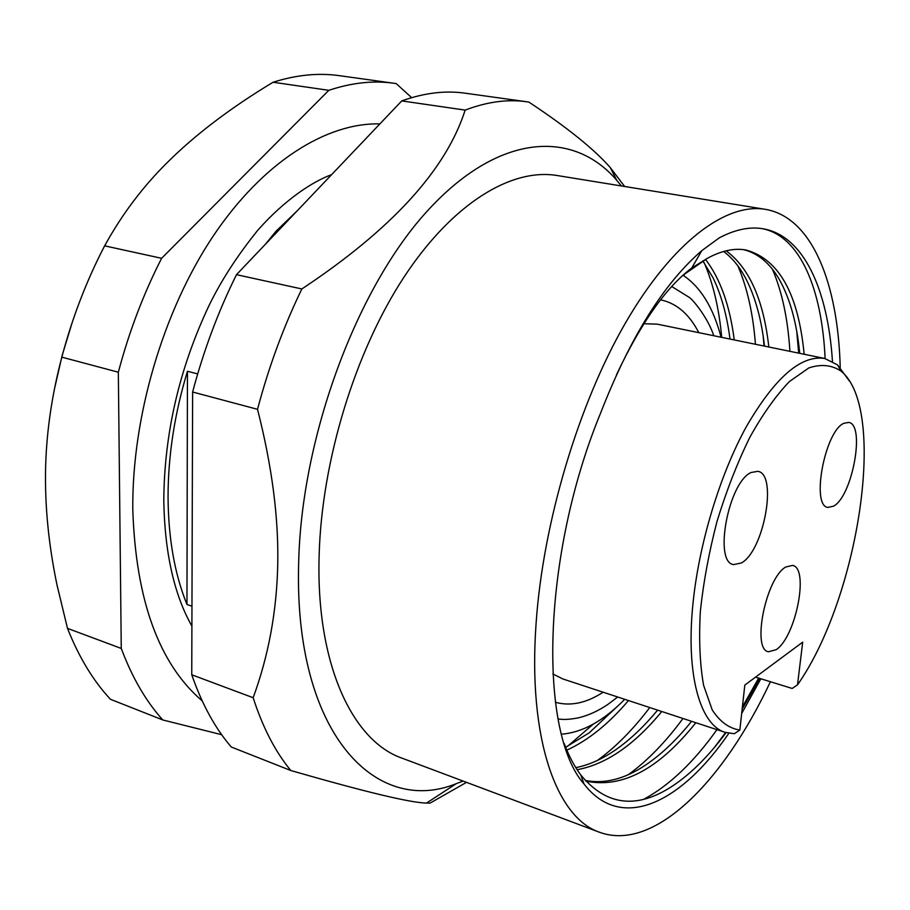 <?xml version="1.0" encoding="UTF-8"?>
<svg xmlns="http://www.w3.org/2000/svg" width="910" height="910" viewBox="0 0 910 910"><rect width="100%" height="100%" fill="white"/><g stroke="black" fill="none" stroke-linecap="round" stroke-linejoin="round"><path stroke-width="1.36" d="M72.231 322.345L62.153 355.457L54.407 389.196M221.665 734.7L162.788 719.958L110.44 699.278C93.195 680.76 78.874 657.122 67.499 628.366L57.102 585.403C50.232 552.563 46.41 520.793 45.636 490.069C44.431 446.901 49.834 402.595 61.834 357.152C72.322 317.624 86.587 280.519 104.639 245.848C121.735 214.737 142.54 187.028 167.076 162.731C195.195 134.703 230.537 107.88 273.08 82.241C296.353 74.87 318.511 72.686 339.555 75.689L393.996 83.276C373.441 80.342 351.715 82.685 328.806 90.329L273.08 82.241M393.996 83.276L396.237 83.606L411.638 97.654M328.806 90.329L161.605 258.303C143.484 293.816 129.061 331.786 118.334 372.213L121.257 648.443C132.166 677.54 146.021 701.383 162.788 719.958M379.891 123.897C326.804 122.531 263.149 161.661 213.111 236.202C163.254 310.776 131.973 416.689 132.78 509.407C135.772 599.974 158.909 663.799 202.191 700.882M118.334 372.213L61.834 357.152M121.257 648.443L67.499 628.366M161.605 258.303L104.639 245.848M191.964 606.219L186.96 604.479C174.652 574.13 168.35 538.333 168.054 497.099C168.1 455.626 174.561 413.675 187.449 371.257L197.686 373.908M265.174 244.506L276.174 231.072L297.411 210.608M290.859 770.542L231.311 747.019C215.215 728.398 202.02 704.317 191.748 674.776L192.624 392.017C203.669 350.43 218.286 311.311 236.475 274.672L401.754 100.908C424.117 92.911 445.24 90.34 465.112 93.184L526.788 101.772C507.552 99.008 487.009 101.795 465.158 110.11C446.071 169.817 391.63 229.434 301.847 288.959C283.601 326.576 268.825 366.696 257.519 409.318C271.988 466.045 278.733 517.836 277.732 564.689C276.708 611.588 268.507 655.928 253.151 697.72C262.831 727.625 275.389 751.899 290.859 770.542C365.581 792.03 410.808 802.87 426.54 803.052L430.009 803.143L466.512 782.35M191.748 674.776L253.151 697.72M192.624 392.017L257.519 409.318M236.475 274.672L301.847 288.959M401.754 100.908L465.158 110.11M624.635 186.482L610.212 167.497C593.98 149.035 566.873 127.241 528.892 102.091L526.788 101.772M463.088 781.064L456.297 783.646C375.898 816.441 294.01 733.483 298.628 564.28C301.108 436.413 357.437 286.161 428.769 209.425C500.261 132.132 573.937 130.164 616.787 180.339L610.212 167.497M621.393 185.958L616.787 180.339M599.451 832.24L402.049 758.166C352.557 741.058 315.815 664.198 319.137 555.521C321.617 460.949 355.173 351.51 403.926 277.209C452.827 202.862 511.568 167.952 557.045 175.505L765.162 209.3C726.009 202.737 672.581 241.719 625.443 322.993C578.453 404.199 542.963 522.841 536.081 623.509C527.743 739.273 556.749 817.84 599.451 832.24C654.301 852.442 723.598 781.315 770.417 681.726M840.226 367.435C838.042 283.488 812.209 217.103 765.162 209.3M760.851 678.78L741.673 713.508M728.83 733.289C681.408 802.745 621.519 832.605 584.061 784.033C538.333 732.607 541.768 555.601 600.611 413.049C630.027 337.587 663.765 283.442 701.837 250.614L719.287 237.84C735.143 229.502 749.738 226.476 763.069 228.774C803.826 235.679 827.884 289.994 832.457 361.35M683.342 274.991L707.48 258.269L691.714 268.04C666.04 287.344 640.97 322.913 616.491 374.784M564.189 743.481C568.875 755.96 574.403 766.447 580.773 774.945C605.286 804.633 634.532 809.172 668.532 788.56C688.324 776.389 707.502 757.746 726.055 732.63M742.173 709.015L759.827 678.462M644.018 799.151C669.476 785.33 693.784 762.159 716.955 729.649M825.108 358.551C821.969 288.936 800.027 235.917 762.091 228.615M707.48 258.269C721.448 250.648 734.302 247.907 746.052 250.023C778.971 259.157 798.343 293.907 804.156 354.252M695.843 722.711C658.783 769.223 622.11 788.686 585.835 781.087M714.748 747.019L725.611 732.505M742.401 706.933L758.656 678.098M764.036 346.027L763.149 335.915M798.684 353.125L796.75 331.411M585.266 780.462C604.388 784.147 624.249 779.176 644.871 765.538C660.944 754.845 676.517 740.103 691.589 721.312M799.731 353.342C796.785 322.754 789.869 297.945 778.983 278.904C769.712 263.036 757.928 253.287 743.618 249.658M723.621 251.456C732.152 257.814 739.477 266.698 745.574 278.13C755.118 296.353 761.42 319.012 764.502 346.118M657.623 710.13C644.337 726.18 630.607 739.227 616.411 749.283C602.818 758.849 589.282 764.969 575.814 767.642M702.816 260.863L713.019 277.766C721.266 294.851 726.931 315.281 730.013 339.055M621.462 702.565L589.214 732.834L565.656 747.281M683.717 274.672L684.422 276.151M566.839 750.136C588.167 740.365 608.71 723.837 628.457 700.541M734.245 339.919C729.865 305.533 720.276 278.676 705.466 259.35M577.133 769.712C606.094 764.355 634.315 744.949 661.786 711.506M768.825 347.006C763.592 300.05 749.362 267.984 726.135 250.807M567.476 746.393L593.252 724.155M721.698 337.348C719.105 308.763 713.281 283.909 704.215 262.785M597.495 760.396C615.774 747.053 633.189 729.445 649.751 707.548M755.437 344.264C753.116 313.893 747.258 287.765 737.873 265.902M628.435 774.615C647.488 760.749 665.676 742.037 682.989 718.479M789.903 351.328C787.923 319.194 782.111 291.86 772.476 269.326M186.96 604.479L187.449 371.257M276.174 231.072L277.027 232.039M624.726 699.312C603.603 720.879 582.536 732.505 561.527 734.177M683.046 275.252C700.689 287.06 713.36 307.716 721.05 337.223M555.396 702.281C570.49 706.456 586.404 703.1 603.159 692.214M660.58 299.822L660.933 299.89C676.756 303.383 689.382 314.314 698.8 332.662M739.841 730.036C729.149 728.478 719.935 721.766 712.212 709.891L703.578 685.253C699.904 664.357 698.812 639.901 700.313 611.884C703.385 582.491 708.958 552.336 717.012 521.419C726.339 491.025 737.236 463.053 749.726 437.494C762.739 414.164 775.991 395.486 789.493 381.483L808.819 367.936C820.968 363.886 831.694 364.933 841.011 371.087C887.876 408.715 858.733 597.824 797.513 684.866L802.688 642.153L744.824 685.082L739.841 730.036L734.324 733.722L725.224 732.379C700.222 725.122 685.662 675.027 692.942 603.921C698.88 544.032 719.856 474.747 746.439 426.506C775.002 377.479 801.096 354.798 824.699 358.46L657.27 324.153L643.859 323.733M552.802 673.935L562.892 678.974L725.224 732.379M824.699 358.46L837.507 364.876L849.474 381.131M755.528 677.131L792.178 688.449L797.513 684.866M785.785 566.998C766.015 577.713 751.467 649.49 768.438 651.765L776.173 649.683C795.84 637.08 809.456 568.067 792.599 565.406L785.785 566.998M741.4 562.96C763.843 551.085 777.913 474.224 757.893 471.323L751.137 472.483C728.512 482.072 713.406 562.164 733.517 564.598L741.4 562.96M833.56 506.153C852.386 496.382 865.615 424.356 848.7 422.422L843.82 423.309C824.881 431.181 810.856 505.96 827.861 507.405L833.56 506.153M191.896 626.16C174.117 594.605 164.755 552.836 163.789 500.841C164.221 433.808 179.213 368.914 208.731 306.17C220.743 281.213 237.123 255.869 257.86 230.15C285.342 199.108 313.245 181.272 331.604 174.663M456.297 783.646L426.54 803.052M580.773 774.945L584.061 784.033M701.837 250.614L691.714 268.04M763.069 228.774L762.353 228.649M558.103 719.002C561.845 719.321 565.428 720.219 578.1 717.922C588.315 715.522 598.37 710.926 608.255 704.147L617.697 697.003M713.804 335.733C707.445 316.646 691.884 298.639 689.211 297.354L671.762 286.536M841.011 371.087L837.507 364.876"/></g></svg>

